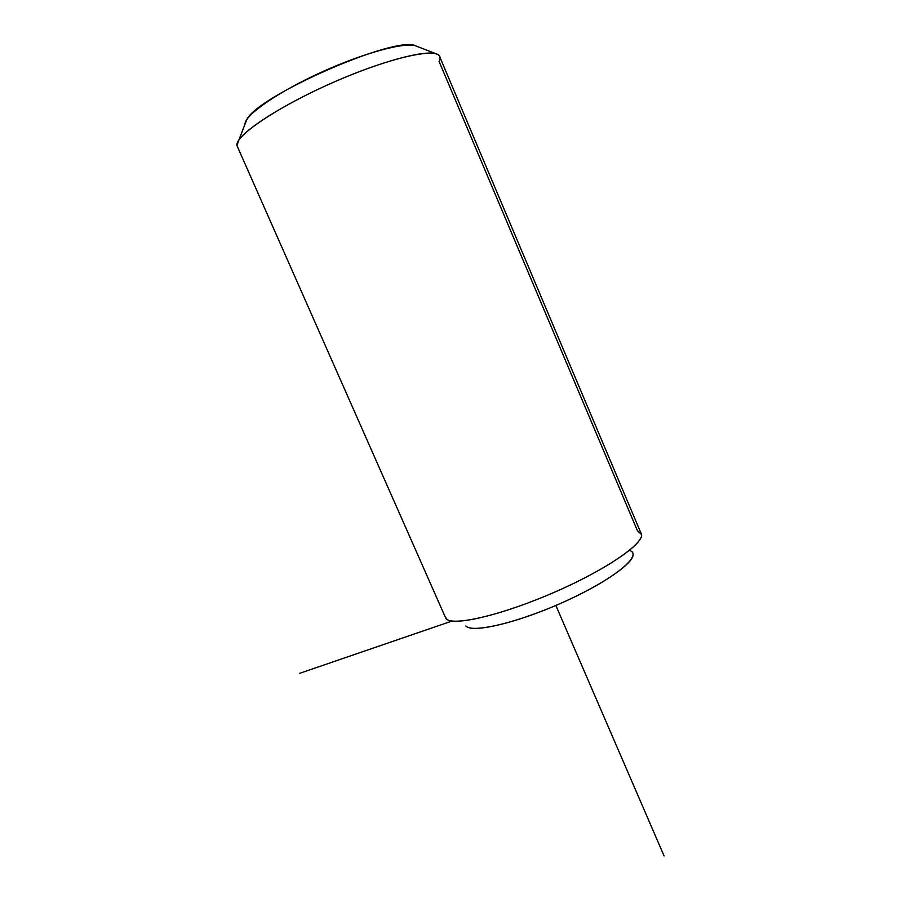 <?xml version="1.0" encoding="UTF-8"?>
<svg xmlns="http://www.w3.org/2000/svg" width="901" height="901" viewBox="0 0 901 901"><rect width="100%" height="100%" fill="white"/><g stroke="black" fill="none" stroke-linecap="round" stroke-linejoin="round"><path stroke-width="1.35" d="M465.862 625.97C472.079 633.752 520.823 621.972 568.092 600.021C615.484 578.172 643.134 554.791 629.686 550.5M444.948 616.352L447.11 619.528C456.266 625.846 504.312 614.189 554.802 592.081C605.348 570.04 643.404 544.091 641.523 534.586L637.379 530.633L439.091 61.471C441.006 57.732 440.082 55.209 436.321 53.891C424.889 49.769 381.574 61.234 334.519 81.822C287.453 102.354 246.885 127.537 238.821 140.184L236.929 145.5L445.927 618.582L236.929 145.5C235.06 135.42 280.053 105.361 336.174 81.101C392.284 56.718 439.418 46.829 440.015 57.427L640.814 532.784C647.83 540.623 610.078 567.799 556.39 591.383C502.781 615.068 452.099 626.826 445.927 618.582L237.909 147.719M633.099 554.228C634.383 562.979 601.936 585.391 559.228 604.008C516.566 622.692 475.458 632.412 466.955 626.814M416.521 46.199C406.813 41.333 364.5 52.528 321.161 72.317C277.778 92.048 244.79 115.08 245.004 124.147L246.739 119.653C258.091 95.472 396.8 34.88 415.654 45.861L436.321 53.891M451.604 621.183L299.819 673.272M555.849 605.461L664.082 855.95M238.821 140.184L246.739 119.653"/></g></svg>
